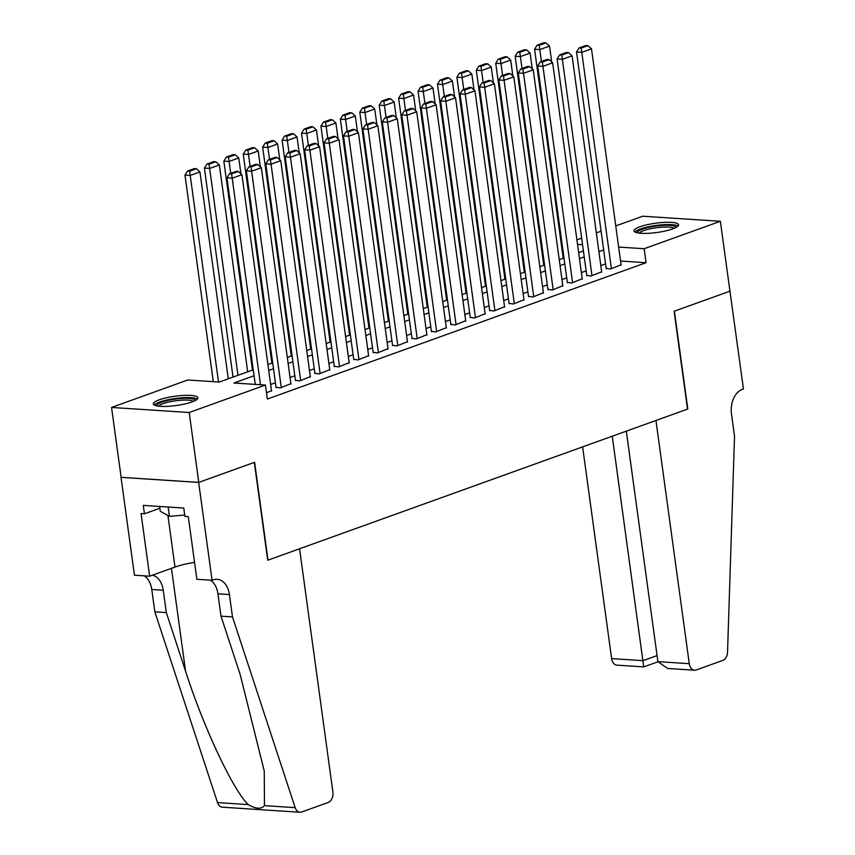 <?xml version="1.0" encoding="UTF-8"?>
<svg xmlns="http://www.w3.org/2000/svg" width="855" height="855" viewBox="0 0 855 855"><rect width="100%" height="100%" fill="white"/><g stroke="black" fill="none" stroke-linecap="round" stroke-linejoin="round"><path stroke-width="1.28" d="M672.671 228.905A22.497 4.681 172.2 0 1 648.464 233.297A22.497 4.681 172.2 0 1 634.015 230.893A22.497 4.681 172.2 0 1 639.935 226.767A22.497 4.681 172.2 0 1 664.143 222.386A22.497 4.681 172.2 0 1 678.592 224.79A22.497 4.681 172.2 0 1 672.671 228.905M191.99 401.946A22.497 4.681 172.2 0 1 167.783 406.339A22.497 4.681 172.2 0 1 153.334 403.934A22.497 4.681 172.2 0 1 159.254 399.809A22.497 4.681 172.2 0 1 183.462 395.427A22.497 4.681 172.2 0 1 197.922 397.832A22.497 4.681 172.2 0 1 191.99 401.946M615.75 225.923L642.725 216.219L720.37 221.285L729.946 291.17L674.114 311.273L687.516 409.118L268.01 560.132L254.608 462.288L198.766 482.391L121.132 477.325L111.556 407.44L187.779 379.994L219.265 382.046L253.251 369.809M576.911 239.913L581.667 238.203M596.33 232.923L601.086 231.203M606.174 268.363L610.449 269.047L621.072 264.793M586.754 275.353L591.029 276.047L601.653 271.783M567.335 282.342L571.61 283.037L582.234 278.773M547.916 289.332L552.191 290.027L562.814 285.762M528.486 296.322L532.772 297.016L543.395 292.752M509.067 303.322L513.342 304.006L523.965 299.752M489.648 310.312L493.923 311.006L504.546 306.742M470.229 317.301L474.504 317.996L485.127 313.732M450.809 324.291L455.084 324.986L465.708 320.721M431.38 331.28L435.655 331.975L446.289 327.711M411.96 338.281L416.235 338.965L426.859 334.7M392.541 345.27L396.816 345.954L407.44 341.701M373.122 352.26L377.397 352.955L388.02 348.69M353.703 359.25L357.978 359.944L368.601 355.68M334.273 366.239L338.548 366.934L349.182 362.67M314.854 373.229L319.129 373.924L329.752 369.659M295.435 380.229L299.71 380.913L310.333 376.66M276.015 387.219L280.29 387.913L290.914 383.649M254.063 375.762L233.949 383.008L265.424 385.06L267.337 399.039L646.059 262.699L620.559 261.042M605.564 263.896L600.808 265.606M586.145 270.885L581.389 272.595M566.726 277.875L561.97 279.585M547.296 284.865L542.54 286.585M527.877 291.865L523.121 293.575M508.458 298.855L503.702 300.565M489.039 305.844L484.283 307.554M469.619 312.834L464.864 314.544M450.19 319.823L445.434 321.544M430.77 326.824L426.014 328.534M411.351 333.813L406.595 335.523M391.932 340.803L387.176 342.513M372.513 347.793L367.757 349.503M353.083 354.782L348.327 356.492M333.664 361.772L328.908 363.493M314.245 368.772L309.489 370.482M294.825 375.762L290.069 377.472M275.406 382.751L270.65 384.461M266.493 392.873L271.495 390.639M198.766 482.391L189.201 412.505L111.556 407.44M720.37 221.285L644.146 248.73L618.646 247.063M646.059 262.699L644.146 248.73M265.424 385.06L189.201 412.505M603.651 249.917L598.895 251.627M584.232 256.906L579.476 258.616M564.813 263.896L560.057 265.616M545.383 270.896L540.627 272.606M525.964 277.886L521.208 279.596M506.545 284.875L501.789 286.585M487.126 291.865L482.37 293.575M467.706 298.855L462.95 300.575M448.277 305.855L443.521 307.565M428.857 312.845L424.101 314.555M409.438 319.834L404.682 321.544M390.019 326.824L385.263 328.534M370.589 333.813L365.833 335.523M351.17 340.803L346.414 342.524M331.751 347.803L326.995 349.513M312.332 354.793L307.576 356.503M292.912 361.783L288.156 363.493M273.482 368.772L268.727 370.482M582.554 244.712L577.52 244.38M267.914 364.529L272.67 362.819M287.333 357.54L292.089 355.83M306.763 350.55L311.519 348.84M326.183 343.56L330.938 341.85M345.602 336.571L350.358 334.85M365.021 329.57L369.777 327.86M384.44 322.581L389.196 320.871M403.87 315.591L408.626 313.881M423.289 308.602L428.045 306.892M442.708 301.612L447.464 299.902M462.127 294.622L466.883 292.902M481.547 287.622L486.303 285.912M500.977 280.632L505.733 278.922M520.396 273.643L525.152 271.933M539.815 266.653L544.571 264.943M559.234 259.664L563.99 257.943M578.653 252.663L583.409 250.953M260.497 384.739L232.197 178.182L226.949 177.84L255.25 384.397M271.548 391.056L241.912 174.687L232.197 178.182L231.587 173.918L238.385 171.47L236.279 171.342L229.482 173.789L231.587 173.918M226.949 177.84L229.482 173.789M238.385 171.47L241.912 174.687M218.527 382.003L190.227 175.446L199.942 171.951L228.274 378.808M189.618 171.182L196.415 168.734L194.309 168.595L187.512 171.043L189.618 171.182L190.227 175.446L184.979 175.104L213.28 381.661M199.942 171.951L196.415 168.734M187.512 171.043L184.979 175.104M156.657 405.847A19.473 4.051 172.2 0 1 157.106 404.672A19.473 4.051 172.2 0 1 178.022 398.772A19.473 4.051 172.2 0 1 195.229 400.568M193.508 401.358A18.03 3.751 -7.8 0 0 176.034 400.738A18.03 3.751 -7.8 0 0 158.699 405.954A18.03 3.751 -7.8 0 0 158.528 406.157M197.345 399.103A22.358 4.66 -7.8 0 0 175.521 398.473A22.358 4.66 -7.8 0 0 154.317 404.907A22.358 4.66 -7.8 0 0 154.221 405.014M159.639 506.47L160.302 511.279L169.44 516.335L184.744 515.063M168.157 507.026L169.44 516.335M637.338 232.806A19.473 4.051 172.2 0 1 637.787 231.63A19.473 4.051 172.2 0 1 658.703 225.731A19.473 4.051 172.2 0 1 675.91 227.526M674.189 228.328A18.03 3.751 -7.8 0 0 656.715 227.697A18.03 3.751 -7.8 0 0 639.369 232.913A18.03 3.751 -7.8 0 0 639.209 233.116M678.026 226.062A22.358 4.66 -7.8 0 0 656.202 225.431A22.358 4.66 -7.8 0 0 634.998 231.865A22.358 4.66 -7.8 0 0 634.902 231.972M299.571 548.771L332.884 791.976A8.657 5.921 93.7 0 1 328.202 802.46L301.697 812.004A8.657 5.921 93.7 0 1 299.987 812.25A8.657 5.921 93.7 0 1 295.167 807.654L232.485 616.915L229.418 594.556A20.189 13.819 93.7 0 0 217.138 579.295A20.189 13.819 93.7 0 0 213.141 579.882L212.072 580.267L198.67 482.423L254.32 462.395L267.722 560.239L299.571 548.771M299.987 812.25L222.343 807.184A8.657 5.921 -86.3 0 1 217.523 802.589L154.841 611.849L166.33 612.597L185.546 671.09C203.362 726.953 232.955 789.999 248.228 804.598C255.741 809.012 261.16 809.364 264.462 805.656L264.259 771.082L240.212 674.659L220.996 616.166L217.929 593.808A20.189 13.819 93.7 0 0 210.426 580.16M220.996 616.166L232.485 616.915M154.841 611.849L151.773 589.49A20.189 13.819 93.7 0 0 144.271 575.842M152.436 575.191A20.189 13.819 93.7 0 1 163.262 590.239L166.33 612.597M198.67 482.423L121.025 477.357L134.438 575.201L149.646 576.195L141.064 513.577L144.431 513.791L159.885 508.233M212.072 580.267L196.864 579.273L188.282 516.655L184.926 516.431L183.782 508.052L143.277 505.401L144.431 513.791M149.646 576.195L174.986 567.068A32.458 6.755 172.2 0 1 194.545 562.376M582.618 446.876L611.624 658.607L642.992 660.659L657.067 655.593M612.255 436.21L643.676 666.537M730.042 291.138L674.403 311.167L687.805 409.011L655.956 420.478L689.269 663.683A8.657 5.921 93.7 0 0 694.527 670.213A8.657 5.921 93.7 0 0 696.237 669.967L722.753 660.423A8.657 5.921 93.7 0 0 727.541 652.012L734.531 436.189L731.463 413.82A20.189 13.819 -86.3 0 1 742.375 389.356L743.444 388.972L729.946 291.127M626.32 431.144L657.89 661.631L689.269 663.683M657.923 661.802L643.762 666.9L616.883 665.147A8.657 5.921 -86.3 0 1 611.624 658.607M694.527 670.213L667.659 668.46L657.89 661.631M281.263 387.561L251.616 171.192L246.379 170.85L276.069 387.636M290.967 384.066L261.331 167.698L251.616 171.192L251.007 166.928L257.804 164.481L255.709 164.342L248.912 166.789L251.007 166.928M246.379 170.85L248.912 166.789M257.804 164.481L261.331 167.698M300.682 380.571L271.046 164.203L265.798 163.861L295.488 380.646M310.386 377.076L280.75 160.708L271.046 164.203L270.426 159.938L277.223 157.491L275.128 157.352L268.331 159.8L270.426 159.938M265.798 163.861L268.331 159.8M277.223 157.491L280.75 160.708M320.101 373.571L290.465 157.202L285.217 156.86L314.918 373.646M329.816 370.076L300.169 153.708L290.465 157.202L289.845 152.949L296.642 150.501L294.548 150.362L287.75 152.81L289.845 152.949M285.217 156.86L287.75 152.81M296.642 150.501L300.169 153.708M339.521 366.581L309.884 150.213L304.637 149.871L334.337 366.656M349.235 363.086L319.599 146.718L309.884 150.213L309.275 145.959L316.072 143.512L313.967 143.373L307.169 145.82L309.275 145.959M304.637 149.871L307.169 145.82M316.072 143.512L319.599 146.718M237.989 375.302L209.646 168.456L219.361 164.951L247.694 371.807M209.037 164.192L215.834 161.745L213.739 161.606L206.942 164.053L209.037 164.192L209.646 168.456L204.409 168.114L233.03 377.087M219.361 164.951L215.834 161.745M206.942 164.053L204.409 168.114M230.7 173.351L229.076 161.456L238.78 157.961L240.95 173.821M228.456 157.202L235.253 154.755L233.159 154.616L226.361 157.064L228.456 157.202L229.076 161.456L223.828 161.114L252.449 370.097M238.78 157.961L235.253 154.755M226.361 157.064L223.828 161.114M250.12 166.351L248.495 154.466L258.21 150.972L260.38 166.821M247.875 150.202L254.672 147.765L252.578 147.626L245.78 150.074L247.875 150.202L248.495 154.466L243.248 154.124L271.879 363.108M258.21 150.972L254.672 147.765M245.78 150.074L243.248 154.124M269.539 159.361L267.914 147.477L277.629 143.982L279.799 159.832M267.305 143.213L274.102 140.765L271.997 140.637L265.2 143.074L267.305 143.213L267.914 147.477L262.667 147.135L291.299 356.118M277.629 143.982L274.102 140.765M265.2 143.074L262.667 147.135M358.95 359.592L329.303 143.223L324.056 142.881L353.756 359.666M368.655 356.097L339.018 139.728L329.303 143.223L328.694 138.959L335.491 136.511L333.386 136.383L326.589 138.831L328.694 138.959M324.056 142.881L326.589 138.831M335.491 136.511L339.018 139.728M288.969 152.372L287.333 140.487L297.048 136.992L299.218 152.842M286.724 136.223L293.522 133.775L291.416 133.637L284.619 136.084L286.724 136.223L287.333 140.487L282.086 140.145L310.718 349.129M297.048 136.992L293.522 133.775M284.619 136.084L282.086 140.145M378.37 352.602L348.722 136.234L343.486 135.892L373.175 352.677M388.074 349.107L358.437 132.739L348.722 136.234L348.113 131.969L354.911 129.522L352.816 129.383L346.019 131.83L348.113 131.969M343.486 135.892L346.019 131.83M354.911 129.522L358.437 132.739M308.388 145.382L306.763 133.498L316.468 130.003L318.637 145.852M306.143 129.233L312.941 126.786L310.846 126.647L304.049 129.094L306.143 129.233L306.763 133.498L301.516 133.156L330.137 342.128M316.468 130.003L312.941 126.786M304.049 129.094L301.516 133.156M397.789 345.612L368.152 129.244L362.905 128.902L392.595 345.687M407.504 342.118L377.857 125.749L368.152 129.244L367.532 124.98L374.33 122.532L372.235 122.393L365.438 124.841L367.532 124.98M362.905 128.902L365.438 124.841M374.33 122.532L377.857 125.749M327.807 138.392L326.183 126.497L335.887 123.002L338.067 138.863M325.563 122.244L332.36 119.796L330.265 119.657L323.468 122.105L325.563 122.244L326.183 126.497L320.935 126.155L349.556 335.139M335.887 123.002L332.36 119.796M323.468 122.105L320.935 126.155M417.208 338.623L387.572 122.254L382.324 121.912L412.024 338.687M426.923 335.117L397.286 118.749L387.572 122.254L386.952 117.99L393.749 115.543L391.654 115.404L384.857 117.851L386.952 117.99M382.324 121.912L384.857 117.851M393.749 115.543L397.286 118.749M347.226 131.392L345.602 119.508L355.317 116.013L357.486 131.862M344.982 115.254L351.779 112.807L349.684 112.668L342.887 115.115L344.982 115.254L345.602 119.508L340.354 119.166L368.986 328.149M355.317 116.013L351.779 112.807M342.887 115.115L340.354 119.166M436.627 331.622L406.991 115.254L401.743 114.912L431.444 331.697M446.342 328.128L416.706 111.759L406.991 115.254L406.382 111L413.179 108.553L411.073 108.414L404.276 110.861L406.382 111M401.743 114.912L404.276 110.861M413.179 108.553L416.706 111.759M366.656 124.403L365.021 112.518L374.736 109.023L376.905 124.873M364.412 108.254L371.209 105.806L369.104 105.678L362.306 108.125L364.412 108.254L365.021 112.518L359.773 112.176L388.405 321.159M374.736 109.023L371.209 105.806M362.306 108.125L359.773 112.176M456.057 324.633L426.41 108.264L421.162 107.922L450.863 324.708M465.761 321.138L436.125 104.77L426.41 108.264L425.801 104.011L432.598 101.563L430.493 101.424L423.695 103.872L425.801 104.011M421.162 107.922L423.695 103.872M432.598 101.563L436.125 104.77M386.075 117.413L384.44 105.528L394.155 102.034L396.325 117.883M383.831 101.264L390.628 98.817L388.523 98.678L381.725 101.125L383.831 101.264L384.44 105.528L379.193 105.186L407.824 314.17M394.155 102.034L390.628 98.817M381.725 101.125L379.193 105.186M475.476 317.643L445.84 101.275L440.592 100.933L470.282 317.718M485.18 314.148L455.544 97.78L445.84 101.275L445.22 97.01L452.017 94.563L449.922 94.435L443.125 96.882L445.22 97.01M440.592 100.933L443.125 96.882M452.017 94.563L455.544 97.78M405.494 110.423L403.87 98.539L413.574 95.044L415.744 110.894M403.25 94.274L410.047 91.827L407.953 91.688L401.155 94.136L403.25 94.274L403.87 98.539L398.622 98.197L427.244 307.18M413.574 95.044L410.047 91.827M401.155 94.136L398.622 98.197M494.895 310.654L465.259 94.285L460.011 93.943L489.701 310.728M504.61 307.159L474.963 90.79L465.259 94.285L464.639 90.021L471.436 87.573L469.342 87.434L462.544 89.882L464.639 90.021M460.011 93.943L462.544 89.882M471.436 87.573L474.963 90.79M424.914 103.434L423.289 91.549L432.993 88.044L435.174 103.904M422.669 87.285L429.466 84.837L427.372 84.698L420.575 87.146L422.669 87.285L423.289 91.549L418.042 91.207L446.663 300.18M432.993 88.044L429.466 84.837M420.575 87.146L418.042 91.207M514.315 303.664L484.678 87.296L479.431 86.954L509.131 303.739M524.029 300.169L494.393 83.801L484.678 87.296L484.058 83.031L490.856 80.584L488.761 80.445L481.964 82.892L484.058 83.031M479.431 86.954L481.964 82.892M490.856 80.584L494.393 83.801M444.333 96.444L442.708 84.549L452.423 81.054L454.593 96.914M442.088 80.295L448.886 77.848L446.791 77.709L439.994 80.156L442.088 80.295L442.708 84.549L437.461 84.207L466.093 293.19M452.423 81.054L448.886 77.848M439.994 80.156L437.461 84.207M533.734 296.664L504.097 80.306L498.85 79.953L528.55 296.738M543.449 293.169L513.812 76.8L504.097 80.306L503.488 76.042L510.285 73.594L508.18 73.455L501.383 75.903L503.488 76.042M498.85 79.953L501.383 75.903M510.285 73.594L513.812 76.8M463.763 89.444L462.127 77.559L471.842 74.064L474.012 89.914M461.518 73.306L468.316 70.858L466.21 70.719L459.413 73.167L461.518 73.306L462.127 77.559L456.88 77.217L485.512 286.201M471.842 74.064L468.316 70.858M459.413 73.167L456.88 77.217M553.164 289.674L523.517 73.306L518.269 72.964L547.97 289.749M562.868 286.179L533.231 69.811L523.517 73.306L522.907 69.052L529.705 66.605L527.599 66.466L520.802 68.913L522.907 69.052M518.269 72.964L520.802 68.913M529.705 66.605L533.231 69.811M483.182 82.454L481.547 70.57L491.262 67.075L493.431 82.924M480.938 66.305L487.735 63.858L485.64 63.73L478.843 66.177L480.938 66.305L481.547 70.57L476.31 70.228L504.931 279.211M491.262 67.075L487.735 63.858M478.843 66.177L476.31 70.228M572.583 282.684L542.946 66.316L537.699 65.974L567.389 282.759M582.287 279.19L552.651 62.821L542.946 66.316L542.327 62.052L549.124 59.604L547.029 59.476L540.232 61.923L542.327 62.052M537.699 65.974L540.232 61.923M549.124 59.604L552.651 62.821M502.601 75.464L500.977 63.58L510.681 60.085L512.85 75.935M500.357 59.316L507.154 56.868L505.059 56.729L498.262 59.177L500.357 59.316L500.977 63.58L495.729 63.238L524.35 272.221M510.681 60.085L507.154 56.868M498.262 59.177L495.729 63.238M592.002 275.695L562.366 59.326L557.118 58.984L586.808 275.77M601.717 272.2L572.07 55.832L562.366 59.326L561.746 55.062L568.543 52.615L566.448 52.476L559.651 54.923L561.746 55.062M557.118 58.984L559.651 54.923M568.543 52.615L572.07 55.832M522.02 68.475L520.396 56.59L530.1 53.096L532.28 68.945M519.776 52.326L526.573 49.879L524.478 49.74L517.681 52.187L519.776 52.326L520.396 56.59L515.148 56.248L543.769 265.221M530.1 53.096L526.573 49.879M517.681 52.187L515.148 56.248M611.421 268.705L581.785 52.337L576.537 51.995L606.238 268.78M621.136 265.21L591.5 48.842L581.785 52.337L581.165 48.072L587.962 45.625L585.867 45.486L579.07 47.933L581.165 48.072M576.537 51.995L579.07 47.933M587.962 45.625L591.5 48.842M541.439 61.485L539.815 49.59L549.53 46.095L551.699 61.955M539.195 45.336L545.992 42.889L543.898 42.75L537.1 45.197L539.195 45.336L539.815 49.59L534.567 49.248L563.199 258.231M549.53 46.095L545.992 42.889M537.1 45.197L534.567 49.248M217.929 593.808L229.418 594.556M163.262 590.239L151.773 589.49M217.523 802.589L248.228 804.598M264.462 805.656L295.167 807.654M185.546 671.09L171.47 568.329M167.933 515.501L174.986 567.068"/></g></svg>
